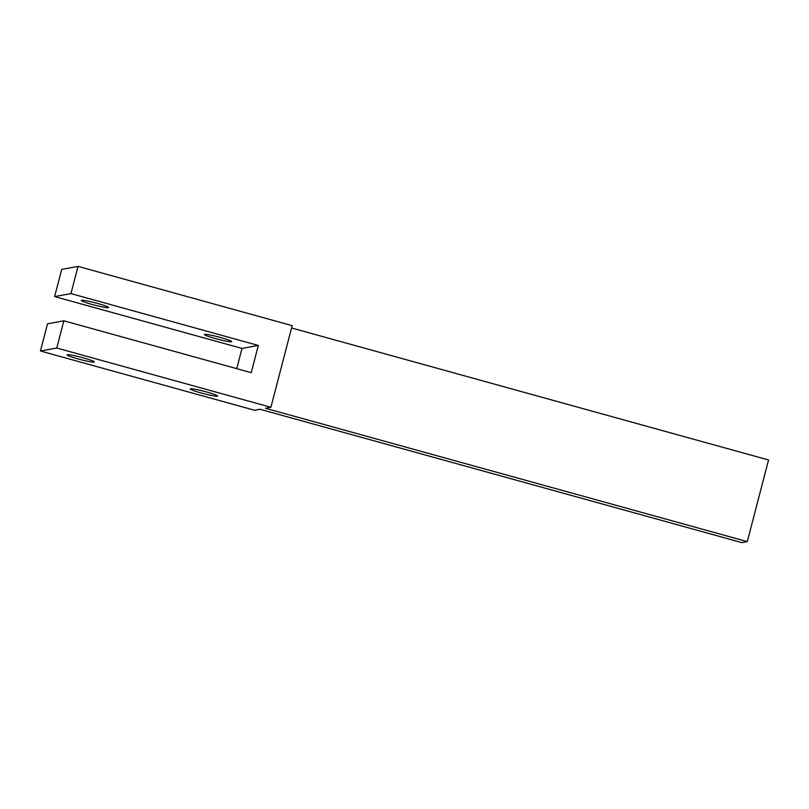 <?xml version="1.0" encoding="UTF-8"?>
<svg xmlns="http://www.w3.org/2000/svg" width="809" height="809" viewBox="0 0 809 809"><rect width="100%" height="100%" fill="white"/><g stroke="black" fill="none" stroke-linecap="round" stroke-linejoin="round"><path stroke-width="1.21" d="M270.904 407.281L265.473 408.282L747.283 541.615L741.843 542.617L260.033 409.273L254.592 410.264L40.45 351.005L47.539 323.792L63.86 320.809L251.225 372.666L258.314 345.453L242.002 348.436L54.628 296.579L61.717 269.367L78.028 266.383L292.17 325.653L270.904 407.281L56.772 348.022L63.86 320.809M747.283 541.615L768.55 459.987L291.564 327.979M92.186 304.477A14.107 1.183 -165.4 0 0 108.558 307.541A14.107 1.183 -165.4 0 0 95.209 302.829A14.107 1.183 -165.4 0 0 81.254 300.422A14.107 1.183 -165.4 0 0 92.186 304.477M215.315 338.556A14.107 1.183 -165.4 0 0 231.687 341.61A14.107 1.183 -165.4 0 0 218.339 336.908A14.107 1.183 -165.4 0 0 204.384 334.501A14.107 1.183 -165.4 0 0 215.315 338.556M258.314 345.453L70.939 293.596L54.628 296.579M236.734 368.651L242.002 348.436M70.939 293.596L78.028 266.383M78.008 358.903A14.107 1.183 14.6 0 1 67.076 354.848A14.107 1.183 14.6 0 1 81.031 357.254A14.107 1.183 14.6 0 1 94.38 361.957A14.107 1.183 14.6 0 1 78.008 358.903M201.138 392.972A14.107 1.183 14.6 0 1 190.206 388.927A14.107 1.183 14.6 0 1 204.161 391.334A14.107 1.183 14.6 0 1 217.52 396.036A14.107 1.183 14.6 0 1 201.138 392.972M56.772 348.022L40.45 351.005"/></g></svg>
